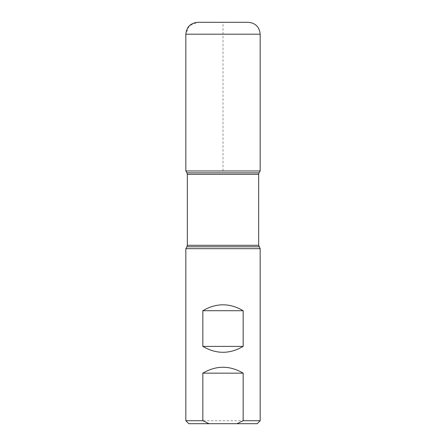 <?xml version="1.0" encoding="UTF-8"?>
<svg xmlns="http://www.w3.org/2000/svg" width="446" height="446" viewBox="0 0 446 446"><rect width="100%" height="100%" fill="white"/><g stroke="black" fill="none" stroke-linecap="round" stroke-linejoin="round"><path stroke-width="0.33" stroke-dasharray="2.23 1.67" d="M188.809 423.7L257.191 423.7M185.831 248.678L260.169 248.678M260.169 420.729L185.831 420.729M260.169 170.969L185.831 170.969L260.169 170.969M248.271 22.3L197.729 22.3M223 170.969L223 22.3L197.729 22.3L189.316 25.784L185.831 34.191L260.169 34.191M186.924 246.794L259.076 246.794M259.076 172.853L186.924 172.853M187.32 174.336L258.68 174.336M258.68 245.306L187.32 245.306"/><path stroke-width="0.67" d="M185.831 420.729L188.809 423.7L257.191 423.7L260.169 420.729L260.169 248.678L185.831 248.678L185.831 420.729L202.835 420.729L202.835 373.151L243.165 373.151C229.723 365.291 216.277 365.291 202.835 373.151M260.169 420.729L243.165 420.729L243.165 373.151M202.835 346.391C216.277 354.258 229.723 354.258 243.165 346.391L243.165 310.711C229.723 302.851 216.277 302.851 202.835 310.711L202.835 346.391L243.165 346.391M243.165 420.729L236.949 423.7M209.051 423.7L202.835 420.729M223 170.969L185.831 170.969L185.831 34.191C186.54 26.972 190.503 23.008 197.729 22.3L248.271 22.3C255.497 23.002 259.46 26.972 260.169 34.191L185.831 34.191L185.831 170.969L260.169 170.969L185.831 170.969L186.924 172.853L259.076 172.853L258.68 174.336L258.68 245.306L260.169 248.678M202.835 310.711L243.165 310.711M260.169 34.191L260.169 170.969L259.076 172.853M259.076 246.794L186.924 246.794L185.831 248.678M258.68 174.336L187.32 174.336L187.32 245.306L258.68 245.306M187.32 245.306L186.924 246.794M186.924 172.853L187.32 174.336"/></g></svg>
